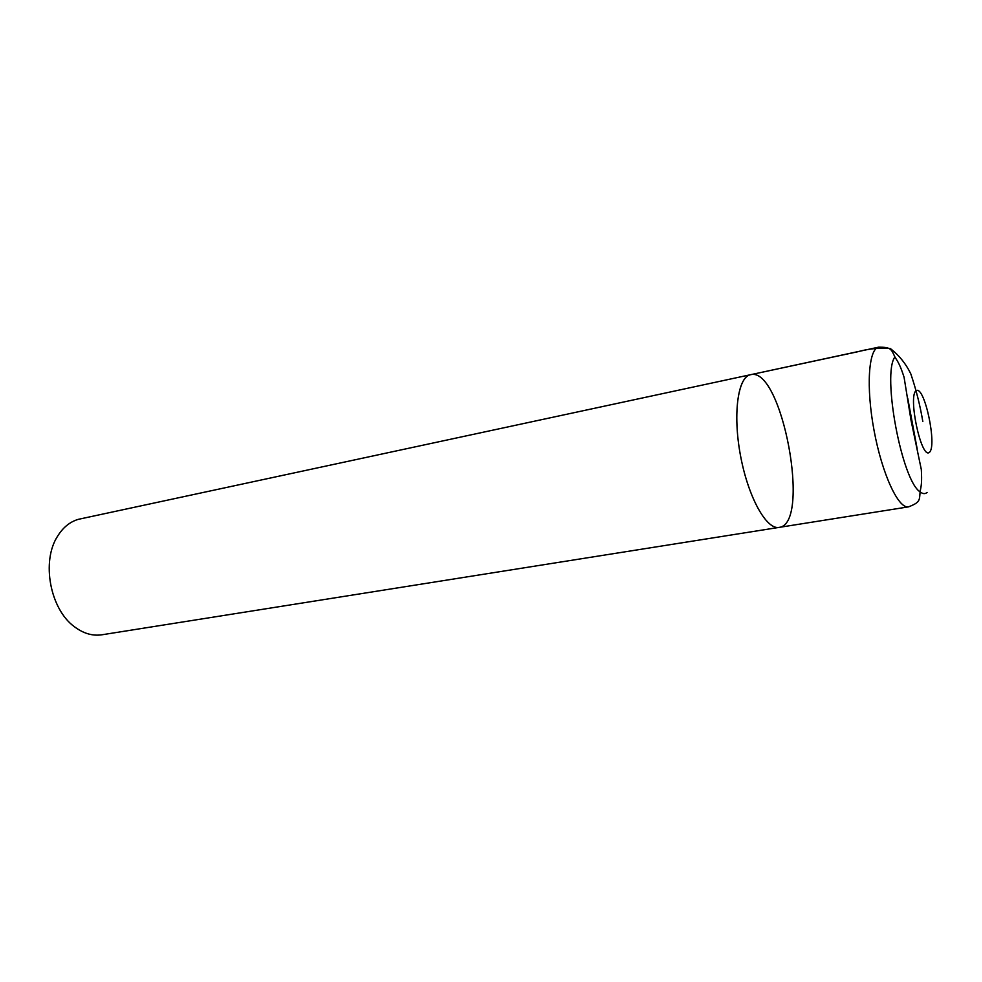 <?xml version="1.0" encoding="UTF-8"?>
<svg xmlns="http://www.w3.org/2000/svg" width="982" height="982" viewBox="0 0 982 982"><rect width="100%" height="100%" fill="white"/><g stroke="black" fill="none" stroke-linecap="round" stroke-linejoin="round"><path stroke-width="1.47" d="M749.45 375.026C737.273 378.978 732.842 416.724 740.845 457.44C748.714 498.193 766.647 529.899 779.07 527.395C811.562 524.339 781.979 365.832 750.567 374.707L857.789 351.74C868.53 348.708 879.381 347.653 890.343 348.561C899.046 355.263 905.858 363.671 910.78 373.823C916.083 389.412 920.097 405.333 922.822 421.56M78.351 519.331C69.943 521.798 62.995 527.444 57.533 536.295C41.183 561.409 50.107 609.196 74.411 626.725C83.384 633.488 92.541 636.176 101.883 634.789L779.07 527.395C766.451 529.973 748.161 497.101 740.502 455.599C732.67 414.122 737.863 376.855 750.567 374.707L78.351 519.331M917.163 448.811L907.712 398.176M750.567 374.707L878.73 347.149C868.505 348.72 865.903 387.166 874.09 430.656C882.143 474.171 898.444 509.081 908.546 506.859L779.07 527.395M927.118 492.436C925.13 494.179 922.773 493.983 920.085 491.847C901.795 480.726 881.873 374.203 894.872 357.043M929.328 452.42C937.405 446.393 924.651 385.644 916.304 390.578C907.589 395.145 921.165 459.392 929.328 452.42M908.546 506.859C920.06 502.379 919.508 500.513 920.073 491.847C921.312 485.648 922.049 482.346 921.325 469.605L911.026 420.271L904.066 377.211C900.138 365.083 898.284 362.297 894.909 356.994C891.251 349.113 891.079 347.186 878.73 347.149"/></g></svg>
